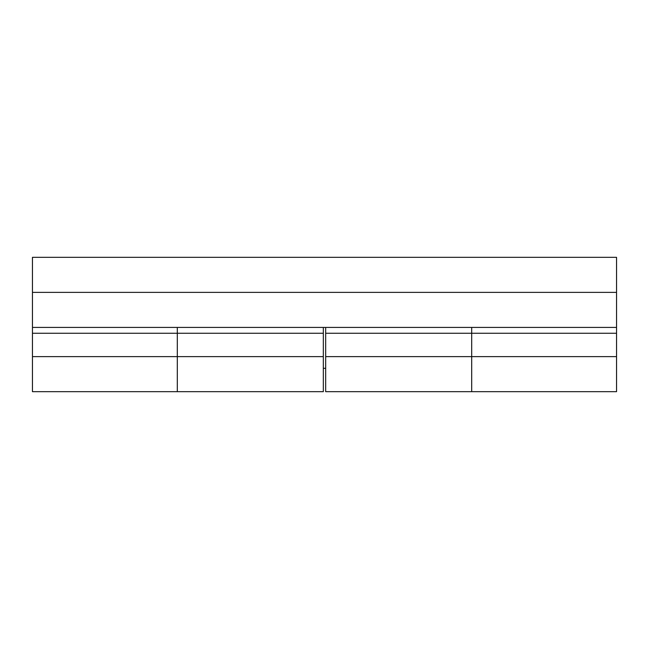 <?xml version="1.0" encoding="UTF-8"?>
<svg xmlns="http://www.w3.org/2000/svg" width="649" height="649" viewBox="0 0 649 649"><rect width="100%" height="100%" fill="white"/><g stroke="black" fill="none" stroke-linecap="round" stroke-linejoin="round"><path stroke-width="0.97" d="M323.332 356.626L323.332 391.672L177.307 391.672L177.307 333.262L177.307 391.672L32.45 391.672L32.45 356.626L323.332 356.626L323.332 327.421M325.668 391.672L325.668 356.626L471.693 356.626L471.693 333.262L471.693 391.672L325.668 391.672M325.668 327.421L325.668 356.626M616.55 356.626L616.55 391.672L471.693 391.672L471.693 356.626L616.55 356.626L616.55 327.421L32.45 327.421L32.45 356.626M471.693 327.421L471.693 333.262L325.668 333.262M32.45 327.421L32.45 257.329L616.55 257.329L616.55 327.421M32.45 292.375L616.55 292.375M177.307 327.421L177.307 333.262L32.45 333.262M471.693 333.262L616.55 333.262M177.307 333.262L323.332 333.262M323.332 368.308L325.668 368.308"/></g></svg>
